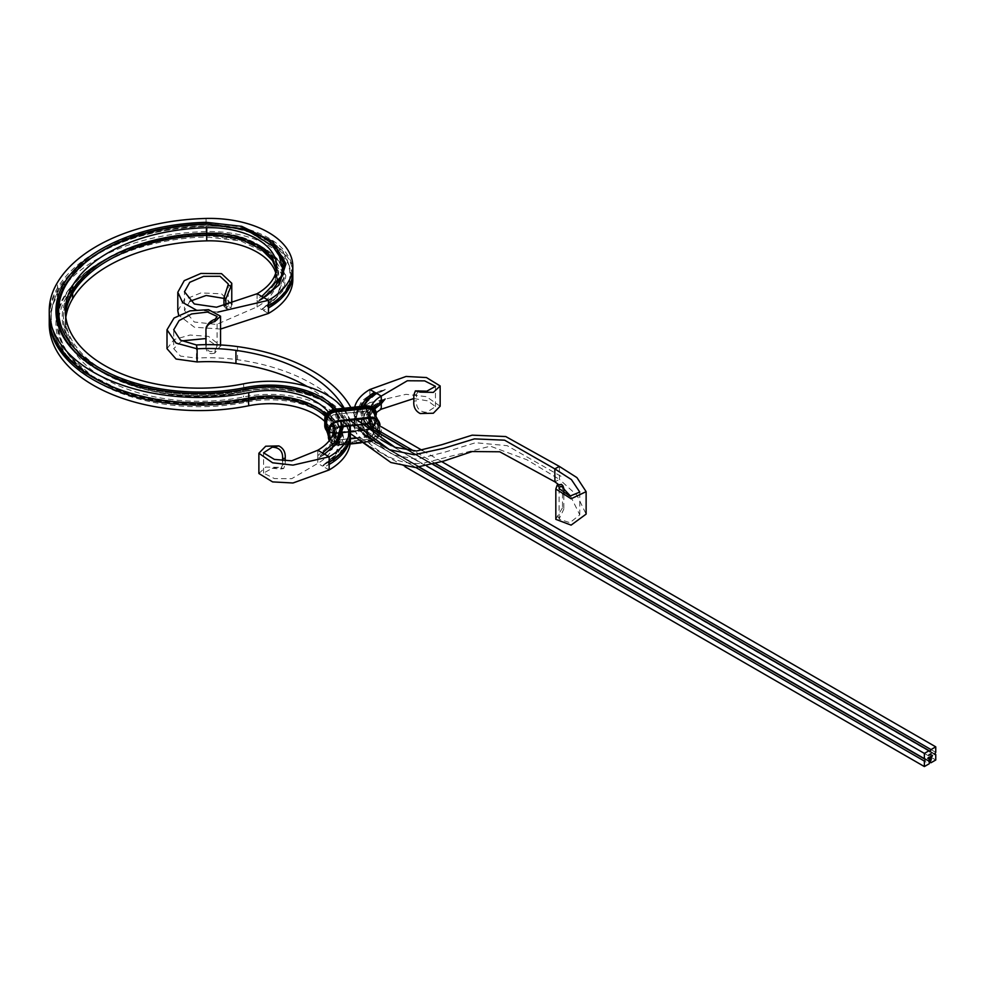 <?xml version="1.0" encoding="UTF-8"?>
<svg xmlns="http://www.w3.org/2000/svg" width="985" height="985" viewBox="0 0 985 985"><rect width="100%" height="100%" fill="white"/><g stroke="black" fill="none" stroke-linecap="round" stroke-linejoin="round"><path stroke-width="0.74" stroke-dasharray="4.92 3.69" d="M317.773 450.243L317.773 455.71L319.103 457.385L317.773 457.902L317.773 463.369L322.514 466.114L323.634 465.215L324.41 467.198C338.544 458.678 344.861 448.544 343.359 436.786A73.727 42.564 0 0 0 336.956 423.058A73.727 42.564 0 0 0 322.095 410.733A73.727 42.564 0 0 0 245.696 400.636A140.744 81.263 180 0 1 99.854 381.367A140.744 81.263 180 0 1 71.486 357.838A140.744 81.263 180 0 1 66.327 297.408A155.495 89.77 180 0 1 206.444 236.991L240.635 240.882L270.506 255.447L283.298 276.982L276.686 297.298L261.838 309.61L257.097 306.877L257.097 301.41L266.541 294.552L274.113 284.751L276.699 273.03L276.723 279.518A67.017 38.698 180 0 1 257.097 306.877L216.528 324.447L194.316 322.009L184.49 310.398L184.49 291.769M49.25 316.247A150.126 86.68 180 0 1 57.45 287.989A164.877 95.188 180 0 1 206.025 223.915A83.109 47.982 0 0 1 253.071 230.921A83.109 47.982 0 0 1 268.474 237.927A83.109 47.982 0 0 1 273.695 241.239A83.109 47.982 0 0 1 287.583 255.103A83.109 47.982 0 0 1 292.779 270.419A83.109 47.982 0 0 1 292.816 271.86M334.272 432.723L334.272 427.256A56.305 32.505 0 0 0 334.013 424.178L334.272 432.723L330.948 443.718L317.773 455.71L317.773 457.902L330.948 445.91L334.272 434.914L334.013 431.836L336.008 430.605L334.013 429.645A64.345 37.147 0 0 0 325.937 414.857M350.328 433.819A72.385 41.789 0 0 0 350.032 430.95A80.425 46.43 0 0 0 326.835 402.52A80.425 46.43 0 0 0 243.492 391.513A134.046 77.396 180 0 1 104.595 373.155A134.046 77.396 180 0 1 65.33 318.426A134.046 77.396 180 0 1 65.502 314.597M350.352 440.394A72.385 41.789 0 0 0 350.032 436.429A80.425 46.43 0 0 0 326.835 407.999A80.425 46.43 0 0 0 243.492 396.98A134.046 77.396 0 0 1 65.33 323.905A134.046 77.396 0 0 1 65.823 317.33M350.278 425.385A72.385 41.789 0 0 0 350.032 423.291L350.032 428.758A80.425 46.43 0 0 0 326.835 400.329A80.425 46.43 0 0 0 243.492 389.321A134.046 77.396 180 0 1 65.33 316.247A134.046 77.396 180 0 1 65.416 313.501M276.391 270.21L276.699 273.03M275.751 272.943A67.017 38.698 180 0 1 276.723 279.518M257.097 293.739L257.097 299.218L266.541 292.36L274.113 282.56L276.551 269.114M276.723 266.381L276.699 270.838M334.013 424.178A64.345 37.147 0 0 0 328.325 412.05M282.621 460.746L282.621 464.809L285.207 464.44L283.643 468.565L278.817 467.333L272.192 468.281L263.561 473.108L274.409 478.575L291.695 478.698L317.773 463.369A56.305 32.505 0 0 0 334.272 440.394A56.305 32.505 0 0 0 334.013 437.303A64.345 37.147 0 0 0 324.767 421.371M334.013 437.303L334.013 431.836A64.345 37.147 0 0 0 325.247 416.347M49.262 317.33A150.126 86.68 180 0 1 57.45 290.169A164.877 95.188 180 0 1 206.025 226.107A83.109 47.982 180 0 1 253.071 233.113A83.109 47.982 180 0 1 268.474 240.118A83.109 47.982 180 0 1 273.695 243.43A83.109 47.982 180 0 1 287.583 257.294A83.109 47.982 180 0 1 292.779 272.611A83.109 47.982 180 0 1 292.791 272.943M119.727 389.715A148.255 85.596 180 0 1 59.223 289.615A162.993 94.104 180 0 1 206.111 226.291L206.025 231.586A83.109 47.982 180 0 1 268.474 245.585A83.109 47.982 180 0 1 292.816 279.518M343.359 436.786L341.795 435.345L340.687 436.934L335.245 455.538L322.514 466.114L329.15 469.943M340.687 436.934A71.043 41.013 0 0 0 246.582 402.102A143.428 82.802 180 0 1 98.131 382.549A143.428 82.802 180 0 1 63.791 296.904A158.179 91.322 180 0 1 69.603 288.543A158.179 91.322 180 0 1 206.321 235.452L247.247 241.091L279.149 261.123L285.81 275.628L284.037 289.713L263.734 310.706L262.613 308.527L261.838 309.61L268.474 313.439M206.025 231.586A164.877 95.188 0 0 0 57.45 295.648A150.126 86.68 0 0 0 49.25 323.905M340.945 426.259L340.687 423.809A71.043 41.013 0 0 0 334.518 410.573A71.043 41.013 0 0 0 333.57 409.415M343.617 425.976L343.359 423.661A73.727 42.564 0 0 0 336.217 409.021M350.032 423.291A80.425 46.43 0 0 0 343.039 408.295M329.15 464.464L327.82 462.421C343.002 453.272 349.773 442.388 348.161 429.768L350.032 428.758A72.385 41.789 180 0 1 350.352 432.723M206.739 233.199L206.653 233.014C230.909 231.647 264.054 241.571 274.347 258.993C282.018 277.302 276.711 291.264 258.427 300.893L257.097 299.218L257.097 301.41L258.427 301.262L273.017 288.827L278.558 271.614L269.299 253.182L245.979 239.318M243.492 383.842L244.108 391.254A78.554 45.347 0 0 1 348.161 429.768L348.161 430.149C349.773 442.77 343.002 453.642 327.82 462.79L329.15 462.273M280.368 297.113L268.462 305.781L267.144 305.916L268.462 307.973M267.144 305.916L267.144 306.298C288.765 294.909 294.995 278.398 285.822 256.765C273.608 236.301 234.639 224.691 206.111 226.291L206.111 225.91C234.639 224.309 273.608 235.932 285.822 256.396C294.995 278.016 288.765 294.527 267.144 305.916C320.051 278.558 277.068 222.314 206.111 226.291C142.591 229.234 96.05 246.989 66.463 279.518L59.334 289.541L57.45 287.989L57.45 282.51M248.171 398.346L248.158 397.977A66.217 38.23 0 0 1 316.788 407.039A66.217 38.23 0 0 1 335.885 430.445C337.215 440.849 331.625 449.837 319.103 457.385L319.103 457.766C331.625 450.207 337.215 441.231 335.885 430.827A66.217 38.23 0 0 0 304.808 401.942M261.838 296.485L262.613 298.467L263.734 297.568M270.69 292.951L262.613 298.467L278.607 285.441M324.41 454.073L323.634 455.156L322.514 452.977M337.683 443.053L323.302 454.959L330.234 450.207M262.946 308.724L277.696 296.029L284.406 275.418L271.429 253.551L241.103 238.764L206.37 234.528L246.693 240.118L278.139 259.855L284.702 274.15L282.954 288.039L262.946 308.724M335.245 455.538L323.634 465.215C337.523 456.831 343.728 446.87 342.251 435.321A72.619 41.924 0 0 0 335.947 421.789A72.619 41.924 0 0 0 321.307 409.649A72.619 41.924 0 0 0 246.065 399.701L246.582 402.102M285.207 464.44L285.207 460.906M272.192 468.281L280.626 468.995L282.621 464.809M258.883 473.489L265.704 467.062L278.817 467.333M220.541 329.052L194.365 327.205L178.642 315.114M177.805 310.878L184.232 299.686L200.903 292.914L221.539 293.801L231.77 304.427M231.758 304.624L230.933 307.862L228.126 306.15L223.952 298.406M189.883 301.275L184.49 310.398M225.873 305.867L227.621 309.339L230.933 307.862M217.783 312.134L195.892 309.819M228.126 306.15L225.577 308.12L224.235 306.15M354.822 429.288L354.181 419.056L361.594 403.358L369.892 397.177L369.892 402.643A53.621 30.954 0 0 0 354.181 424.535A53.621 30.954 0 0 0 354.822 429.288A157.501 90.94 0 0 0 312.122 383.854A157.501 90.94 0 0 0 237.508 359.734A123.999 71.585 0 0 0 196.458 358.097L197.123 361.951M368.168 439.913L369.892 440.948L369.892 446.427A53.621 30.954 0 0 1 355.659 431.762C357.887 435.986 362.172 439.606 368.513 442.622L368.168 439.913L355.659 426.283L354.822 423.821M354.711 407.064A53.621 30.954 0 0 0 354.181 411.398A53.621 30.954 0 0 0 354.822 416.162A157.501 90.928 0 0 0 350.845 407.47M355.659 431.762L349.072 432.452L349.072 419.327A150.803 87.062 0 0 0 344.196 408.172M350.389 420.558L349.072 419.327L355.659 418.625L357.001 419.856M369.892 389.506L369.892 394.985L361.594 401.166L354.181 416.877L355.659 424.092L367.885 437.537L367.159 431.59L355.659 418.625M367.159 431.59A53.621 30.954 0 0 0 369.892 433.289L381.035 439.716M391.304 445.651L421.334 463.393L424.584 464.871L424.547 462.876L421.358 462.999M424.584 464.871L426.887 466.188M433.462 464.526L409.908 450.921M365.927 423.612A46.911 27.087 180 0 1 364.856 422.306A46.911 27.087 180 0 1 361.717 406.325M354.822 421.629L354.822 416.162M367.885 437.537L419.302 467.296M369.892 397.177L385.073 389.691L369.892 394.985M415.83 467.469L369.892 440.948L371.16 439.31C343.359 425.421 359.008 397.029 385.073 389.691L385.073 389.321C359.008 396.66 343.359 425.052 371.16 438.928L925.654 759.066M440.16 406.202L426.443 396.66L406.079 394.32L369.892 402.643L376.516 406.473L375.408 404.269L374.632 405.377A46.911 27.087 180 0 0 364.856 413.614A46.911 27.087 180 0 0 374.632 443.681L929.114 763.818M369.892 446.427L404.983 466.681M934.58 753.833L381.257 434.385L371.542 424.67L370.274 419.056L371.924 412.703L374.546 409.021M935.75 759.989L381.257 439.852A37.529 21.67 180 0 1 370.274 424.535A37.529 21.67 180 0 1 376.258 412.789M373.537 408.024L371.924 410.511L370.274 416.877L371.542 422.479L381.257 432.193L379.951 434.2L368.513 417.037L382.205 400.883M935.75 752.331L381.257 432.193L381.257 426.727A37.529 21.67 180 0 1 370.274 411.398A37.529 21.67 180 0 1 371.185 406.633M413.823 398.543L427.798 400.87L435.469 406.62L426.837 412.296C419.573 411.989 416.089 408.159 416.409 400.784L413.823 401.227M413.823 395.01L416.409 394.64L416.409 400.784M416.409 394.64L418.403 390.454M929.803 762.021L376.516 442.585A44.239 25.536 180 0 1 367.319 434.828A44.239 25.536 180 0 1 376.516 406.473L381.257 409.206M435.936 463.763L413.995 451.093M441.908 461.731L422.257 450.391M368.772 423.427A44.239 25.536 180 0 1 364.561 406.017M350.34 433.572L349.072 432.452A150.803 87.062 0 0 0 307.369 386.588M420.213 413.54L426.837 412.296M375.322 394.062L376.516 393.335M368.513 442.622C385.061 457.643 402.668 464.563 421.334 463.393M424.547 462.876L490.395 446.18L526.95 459.786L559.455 479.387L554.937 481.862M355.659 424.092L355.659 426.283M559.369 466.422L559.455 479.387L577.001 495.295L586.124 514.108M563.839 494.692L563.839 509.048L562.497 507.829L562.497 487.095L563.839 488.56M558.002 484.164L563.839 488.954M570.561 496.169L579.771 514.81L569.921 522.703L559.098 519.07L563.839 509.048M555.823 519.341L557.264 516.399L559.271 518.184M562.497 507.829L557.264 516.399M561.536 484.398L562.497 487.095M196.458 344.972L196.458 358.097L180.489 356.102L173.705 348.665L173.705 329.803M167.007 348.69L174.037 339.579L190.043 335.035L208.512 336.402L220.541 345.784L214.779 353.098L215.161 350.131C210.507 352.889 207.515 351.633 206.185 346.351L206.259 327.057M206.185 346.351L205.939 348C206.788 352.839 209.731 354.538 214.779 353.098M205.939 344.639L205.939 348M205.939 329.396L206.185 327.968M215.161 350.131L217.082 346.117L205.939 338.544M181.683 340.896L173.705 348.665M928.855 757.921L929.36 757.317L928.88 757.945M930.887 754.436L930.862 753.587L931.071 754.35M930.32 756.443L929.692 757.453L930.419 756.505M930.542 757.206L930.763 756.172L930.566 757.219M931.256 755.901L931.194 756.837L931.354 755.963M928.83 761.848L928.929 759.62M929.311 758.302L929.938 757.871M929.064 761.442L930.234 760.876M930.135 760.814L930.788 760.285M930.69 760.235L931.022 759.521M930.923 759.472L930.923 757.465M929.372 759.337L930.369 758.869M930.271 758.819L930.369 757.625M930.271 757.563L931.256 757.108M929.101 755.495L929.101 754.584L928.978 755.446M929.692 754.239L929.692 755.163L929.778 754.301M932.401 755.236L932.032 756.32L932.5 755.298M352.371 425.545L392.978 454.91L416.815 459.207L444.666 452.213L475.546 442.721L507.176 445.676L561.832 476.789M57.45 295.648L57.45 290.169L59.334 289.541C53.966 298.553 51.282 307.825 51.257 317.33C51.331 330.578 56.416 343.162 66.512 355.068C94.412 384.876 137.691 400.76 196.36 402.717L220.8 401.843L248.158 397.977A148.255 85.596 180 0 1 94.548 377.674A148.255 85.596 180 0 1 59.223 289.245A162.993 94.104 180 0 1 206.111 225.91L206.025 218.448M72.656 291.006L70.883 291.56A135.93 78.48 180 0 0 103.425 372.724A135.93 78.48 180 0 0 244.108 391.254L243.492 396.98M245.696 400.636L246.065 399.701A141.852 81.903 180 0 1 99.079 380.284A141.852 81.903 180 0 1 70.489 356.57A141.852 81.903 180 0 1 65.269 295.672L63.791 296.904M66.327 297.408L65.269 295.672A156.603 90.411 180 0 1 206.394 234.824L206.444 236.991M246.582 388.964L246.213 389.888A142.32 82.161 180 0 1 98.746 370.409A142.32 82.161 180 0 1 70.07 346.609A142.32 82.161 180 0 1 69.566 345.981M340.687 423.809L341.795 425.274A72.151 41.653 0 0 0 335.528 411.829A72.151 41.653 0 0 0 320.987 399.775A72.151 41.653 0 0 0 246.213 389.888L246.065 389.641A141.852 81.903 180 0 1 84.353 360.239M350.032 436.429L350.032 430.95L348.161 430.149A78.554 45.347 0 0 0 325.506 402.385A78.554 45.347 0 0 0 244.108 391.624A135.93 78.48 180 0 1 103.265 373.019A135.93 78.48 180 0 1 70.883 291.942L71.757 292.57M327.783 462.433C342.915 453.309 349.663 442.499 348.025 430.002C345.169 401.892 289.873 381.343 244.12 391.624L244.108 391.624C142.96 415.387 29.919 350.401 70.785 291.646L70.883 291.56A150.668 86.988 180 0 1 206.653 233.014L206.653 233.396M258.464 301.25C303.737 277.819 266.91 229.468 206.653 233.014L180.107 235.07C135.019 241.497 101.418 256.519 79.305 280.134L70.883 291.942A150.668 86.988 180 0 1 133.381 246.57M319.14 457.754C331.736 450.194 337.35 441.145 336.008 430.605C333.472 406.559 286.783 389.321 248.158 397.977L248.786 398.088M206.357 223.866L239.786 228.064L269.742 241.682M87.296 260.963A157.058 90.682 180 0 1 206.37 224.481L246.472 230.281L277.721 249.907C262.798 233.199 239.023 224.826 206.382 224.777C155.371 226.759 114.814 239.675 84.71 263.5L71.031 277.327A156.603 90.411 180 0 1 206.394 224.752L206.444 223.854M327.882 403.936A72.619 41.924 0 0 0 246.065 389.641L245.967 389.087M341.93 426.271L343.359 423.661M342.386 426.222L342.251 425.249A72.619 41.924 0 0 0 333.89 409.341M323.597 455.181L337.165 443.681M323.326 465.006L336.254 454.27L341.795 435.345A72.151 41.653 0 0 0 246.213 399.959A142.32 82.161 180 0 1 98.906 380.567A142.32 82.161 180 0 1 64.838 295.586A157.058 90.682 180 0 1 70.6 287.275A157.058 90.682 180 0 1 206.37 234.553L206.321 235.452M329.63 436.737A9.431 7.572 162.4 0 0 338.902 443.447L369.252 440.233A9.431 7.572 162.4 0 0 378.523 431.565L378.523 424.991A9.431 7.572 162.4 0 0 369.252 418.28L338.902 421.494A9.431 7.572 162.4 0 0 329.63 430.174L330.073 436.146A8.803 7.067 162.4 0 0 332.868 441.145A8.803 7.067 162.4 0 0 338.729 442.425L338.902 443.447M328.731 428.179A22.52 13.002 0 0 0 330.073 429.583L330.073 436.146A22.52 13.002 0 0 1 328.399 434.323M368.907 417.369A22.52 3.312 84 0 1 369.092 418.268L338.729 421.481A8.803 7.067 162.4 0 0 330.073 429.583L329.63 430.174M338.544 420.583A22.52 3.312 84 0 1 338.729 421.481L338.902 421.494M326.872 419.635L327.476 417.603A8.803 7.067 162.4 0 0 327.02 419.967L327.02 426.542A8.803 7.067 162.4 0 0 335.676 432.809L366.038 429.595A8.803 7.067 162.4 0 0 374.694 421.494A22.52 13.002 180 0 1 378.215 428.475A22.52 13.002 180 0 1 377.748 431.098L377.748 424.535A8.803 7.067 162.4 0 0 369.092 418.268L369.252 418.28M326.552 428.019A9.431 7.572 162.4 0 0 335.516 432.797L365.866 429.583A9.431 7.572 162.4 0 0 375.137 420.903L374.694 414.931A22.52 13.002 180 0 1 378.215 421.9A22.52 13.002 180 0 1 377.748 424.535L378.523 424.991M335.516 432.797L335.676 432.809A22.52 3.312 -96 0 0 338.729 442.425L369.092 439.212A8.803 7.067 162.4 0 0 377.292 433.474A8.803 7.067 162.4 0 0 377.748 431.098L378.523 431.565M365.866 429.583L366.038 429.595A22.52 3.312 -96 0 0 369.092 439.212L369.252 440.233M374.608 421.358L374.694 414.931A8.803 7.067 162.4 0 0 371.899 409.932L374.337 413.047L374.608 421.358M326.601 430.297A10.453 8.397 162.4 0 0 335.516 433.634L365.866 430.42A10.453 8.397 162.4 0 0 376.159 420.792L376.159 414.426M369.252 441.083A10.453 8.397 162.4 0 0 379.545 431.455L379.545 424.892A10.453 8.397 162.4 0 0 369.252 417.443L338.902 420.657A10.453 8.397 162.4 0 0 328.608 430.273L328.608 436.848A10.453 8.397 162.4 0 0 338.902 444.297L369.252 441.083L369.498 441.846A10.453 8.397 162.4 0 0 379.779 432.218L379.779 425.815M328.805 439.384A10.724 8.606 162.4 0 0 338.951 444.666L369.301 441.452A10.724 8.606 162.4 0 0 379.853 431.578L379.779 432.218M360.966 442.807L369.449 441.908A10.724 8.606 162.4 0 0 380.001 432.033L380.001 432.058C379.373 437.463 375.864 440.763 369.473 441.957L361.027 442.856M360.904 442.745L369.498 441.846M355.683 438.263L369.498 436.811L365.632 424.621A4.285 3.447 162.4 0 0 369.843 420.681L369.843 414.106A4.285 3.447 162.4 0 0 365.632 411.053L335.269 414.266A4.285 3.447 162.4 0 0 331.046 418.219L331.046 424.781A4.285 3.447 162.4 0 0 335.269 427.835L365.632 424.621M355.289 437.931L369.449 436.429A4.026 3.226 162.4 0 0 373.401 432.735L373.401 426.16L369.843 414.106M339.135 426.505L339.086 426.517A4.026 3.226 162.4 0 0 335.134 430.211L335.134 436.786A4.026 3.226 162.4 0 0 335.257 437.586A4.026 3.226 162.4 0 0 339.086 439.655L335.319 427.773L365.681 424.56A4.026 3.226 162.4 0 0 369.634 420.854L369.843 420.681M365.632 429.657A10.453 8.397 162.4 0 0 375.913 420.041L375.913 413.466A10.453 8.397 162.4 0 0 365.632 406.017L335.269 409.231A10.453 8.397 162.4 0 0 324.988 418.859L324.988 425.421A10.453 8.397 162.4 0 0 335.269 432.871L365.632 429.657L365.866 430.42M325.173 427.958A10.724 8.606 162.4 0 0 335.319 433.252L365.681 430.026A10.724 8.606 162.4 0 0 376.221 420.164L376.159 420.792M335.269 432.871L335.491 433.745L326.626 430.679A10.724 8.606 162.4 0 0 335.466 433.708L365.817 430.494A10.724 8.606 162.4 0 0 376.368 420.62L376.368 414.796L376.381 420.644C375.753 426.049 372.244 429.349 365.854 430.531L335.516 433.634M375.137 420.903L374.596 421.285C374.115 425.606 371.222 428.266 365.915 429.3L335.565 432.513C331.28 432.71 328.522 431.258 327.291 428.13L327.02 426.542A22.52 13.002 0 0 0 326.552 429.177M379.545 431.455L380.001 425.52M369.498 436.811A4.285 3.447 162.4 0 0 373.721 432.858L369.634 420.854L369.634 414.291A4.026 3.226 162.4 0 0 369.51 413.491A4.026 3.226 162.4 0 0 365.681 411.422L365.632 411.053M373.721 432.858L373.401 426.16A4.026 3.226 162.4 0 0 373.278 425.372A4.026 3.226 162.4 0 0 369.449 423.304L365.681 411.422L335.269 414.266M375.913 420.041L376.368 414.106M379.545 424.892L379.853 425.015A10.724 8.606 162.4 0 0 379.594 423.107M375.913 413.466L376.221 413.589A10.724 8.606 162.4 0 0 375.962 411.693M375.137 414.34A9.431 7.572 162.4 0 0 374.916 412.653M373.721 426.296A4.285 3.447 162.4 0 0 369.498 423.23M326.552 426.086L327.02 419.967A22.52 13.002 0 0 0 326.552 422.602M361.618 424.067L354.908 424.781M361.68 424.129L354.969 424.831M339.086 426.517L335.319 414.636A4.026 3.226 162.4 0 0 331.366 418.342L331.046 418.219M339.135 426.443A4.285 3.447 162.4 0 0 334.925 430.396L331.366 418.342L331.046 424.781M334.925 430.396L334.925 436.958L331.366 424.904A4.026 3.226 162.4 0 0 331.489 425.705A4.026 3.226 162.4 0 0 335.319 427.773L335.269 427.835M338.902 444.297L339.123 445.171L350.094 443.89M329.286 440.627A10.724 8.606 162.4 0 0 339.086 445.121L350.094 443.952M329.458 440.406A10.453 8.397 162.4 0 0 339.135 445.06M334.925 436.958A4.285 3.447 162.4 0 0 339.135 440.024L350.352 438.46M339.135 440.024L350.352 438.83M237.508 346.597L237.508 359.734M924.804 758.955L369.892 438.756L369.892 433.289M934.47 753.968L379.988 433.843C361.754 425.298 367.639 404.527 385.123 398.999M934.408 754.301L381.257 434.385L381.257 439.852M374.632 430.556L375.777 431.393A45.285 26.139 180 0 1 371.887 428.82M366.531 423.661A45.285 26.139 180 0 1 364.093 406.066M375.741 394.456L366.358 402.373A45.285 26.139 180 0 1 375.777 394.419M929.311 750.964L375.839 431.245M929.852 751.752L375.371 431.627A45.864 26.484 180 0 1 365.817 423.575A45.864 26.484 180 0 1 363.453 406.14M372.699 395.859A45.864 26.484 180 0 1 375.371 394.172M376.516 442.585L375.741 441.477L374.632 443.681M929.852 761.885L375.371 441.748A45.864 26.484 180 0 1 365.817 412.358A45.864 26.484 180 0 1 375.371 404.306M367.319 434.828L375.741 441.477L930.234 761.614L375.777 441.514A45.285 26.139 180 0 1 366.358 433.56A45.285 26.139 180 0 1 375.777 404.539M71.486 357.838L91.851 375.777L121.598 390.848L157.403 400.575L196.483 404.232L246.09 399.676C280.072 392.362 321.479 402.52 335.947 421.789L336.956 423.058M334.272 434.914L334.272 440.394M65.33 310.767L65.33 316.247M65.33 318.426L65.33 323.905M279.124 284.8L262.909 298.677M334.518 410.573L335.528 411.829C321.245 392.769 279.999 382.623 246.188 389.925C179.578 404.281 98.377 384.347 70.07 346.609L69.061 345.353M276.686 297.298L262.65 308.502M69.603 288.543L84.365 273.374C114.592 249.464 155.261 236.511 206.37 234.528C239.146 234.553 263.069 243 278.139 259.855L279.149 261.123M263.561 473.108L263.561 452.829M280.626 468.995L283.643 468.565M228.225 305.116L228.225 283.902M225.577 308.12L227.621 309.339M328.399 436.269L332.868 441.145L330.431 438.029L330.172 429.792C330.652 425.471 333.546 422.799 338.852 421.777L369.203 418.563C373.487 418.354 376.245 419.819 377.477 422.947L377.292 433.474L378.142 420.398M339.123 426.567L335.134 430.248L335.257 437.586L331.489 425.705L335.294 427.724L365.644 424.51L369.634 420.829L369.51 413.491L373.278 425.372L369.473 423.353M361.729 424.166L355.019 424.88M328.867 439.606C330.492 443.607 333.903 445.454 339.123 445.171L350.081 444.013M385.246 389.617C379.36 393.163 364.918 397.952 358.565 408.923C353.036 420.25 357.247 430.248 371.197 438.941L925.691 759.078M354.181 419.056L354.181 424.535M354.181 411.398L354.181 416.877M370.274 411.398L370.274 416.877M370.274 419.056L370.274 424.535M435.469 406.62L435.469 386.342M929.889 751.789L375.408 431.664L364.856 422.306M375.408 404.269L364.856 413.614M385.246 398.925L384.79 399.159C383.731 400.132 372.761 403.407 368.932 414.008C366.949 421.814 370.631 428.549 379.951 434.2L934.445 754.325M579.771 514.81L579.771 492.069M559.098 519.07L559.098 488.597M220.541 345.784L220.541 344.959M217.082 346.117L217.082 316.431"/><path stroke-width="1.48" d="M333.57 409.415A71.043 41.013 0 0 0 320.199 398.691A71.043 41.013 0 0 0 246.582 388.964A143.428 82.802 180 0 1 97.958 369.326A143.428 82.802 180 0 1 69.061 345.353A143.428 82.802 180 0 1 63.791 283.778A158.179 91.322 180 0 1 206.321 222.314L241.756 226.341L272.722 241.448L285.97 263.758L279.124 284.8L263.734 297.568L257.097 293.739L216.528 307.221L194.316 303.983L184.49 291.769L189.76 282.301L203.612 276.342L220.086 276.305L228.225 283.902L228.126 284.837L230.933 286.438L225.836 298.984L223.952 297.913L223.952 304.02L225.836 305.141L225.836 298.984M93.218 377.526A150.126 86.68 180 0 1 49.25 316.247L49.25 310.767A150.126 86.68 0 0 0 248.786 392.621L248.786 398.088A150.126 86.68 180 0 1 93.218 377.526M325.937 414.857A64.345 37.147 0 0 0 315.459 406.904A64.345 37.147 0 0 0 248.786 398.088M343.039 408.295A80.425 46.43 0 0 0 326.835 394.862A80.425 46.43 0 0 0 243.492 383.842A134.046 77.396 0 0 1 65.33 310.767A134.046 77.396 0 0 1 72.656 285.539L72.656 291.006A148.784 85.904 180 0 1 206.739 233.199C220.381 232.903 233.063 234.787 244.76 238.875L261.407 247.235L272.574 258.464L276.551 269.114M65.502 314.597A134.046 77.396 180 0 1 72.656 293.198A148.784 85.904 180 0 1 206.739 235.39C220.394 235.083 233.063 236.979 244.76 241.066L261.407 249.414L272.574 260.643L276.391 270.21M133.381 246.57A150.668 86.988 180 0 1 206.653 233.396L206.739 240.857A67.017 38.698 180 0 1 257.097 252.16A67.017 38.698 180 0 1 275.751 272.943M72.656 285.539A148.784 85.904 0 0 1 206.739 227.72A67.017 38.698 180 0 1 257.097 239.023A67.017 38.698 180 0 1 276.723 266.381A67.017 38.698 180 0 1 257.097 293.739M328.325 412.05A64.345 37.147 0 0 0 315.459 401.424A64.345 37.147 0 0 0 248.786 392.621M324.767 421.371A64.345 37.147 0 0 0 315.459 414.562A64.345 37.147 0 0 0 248.786 405.746A150.126 86.68 0 0 1 49.25 323.905L49.25 318.426A150.126 86.68 180 0 1 49.262 317.33M325.247 416.347A64.345 37.147 0 0 0 315.459 409.095A64.345 37.147 0 0 0 248.786 400.279A150.126 86.68 180 0 1 49.25 318.426M49.25 310.767A150.126 86.68 0 0 1 57.45 282.51A164.877 95.188 0 0 1 206.025 218.448A83.109 47.982 180 0 1 268.474 232.448A83.109 47.982 180 0 1 292.816 266.381A83.109 47.982 180 0 1 268.474 300.314L263.734 297.568M206.739 240.857A148.784 85.904 0 0 0 72.656 298.677A134.046 77.396 0 0 0 65.823 317.33M350.352 434.914A72.385 41.789 0 0 1 349.798 440.073A72.385 41.789 0 0 1 346.092 449.049L345.994 449.197A72.385 41.789 0 0 1 339.049 457.348A72.385 41.789 0 0 1 329.15 464.464L329.15 469.943A72.385 41.789 0 0 0 350.352 440.394L350.352 434.914A72.385 41.789 0 0 0 350.328 433.819M292.791 272.943A83.109 47.982 180 0 1 292.816 274.039L292.816 279.518A83.109 47.982 180 0 1 268.474 313.439L220.541 329.052M343.617 425.976L337.683 443.053L324.41 454.073L317.773 450.243A56.305 32.505 0 0 0 334.272 427.256M322.514 452.977L336.488 440.726L340.945 426.259M336.217 409.021A73.727 42.564 0 0 0 245.696 387.499A140.744 81.263 180 0 1 100.014 368.316A140.744 81.263 180 0 1 66.327 284.283A155.495 89.77 180 0 1 72.028 276.059A155.495 89.77 180 0 1 206.444 223.854L245.93 229.308L276.711 248.639L283.138 262.638L281.427 276.231L261.838 296.485M324.41 454.073L329.15 456.806A72.385 41.789 0 0 0 350.352 427.256A72.385 41.789 0 0 0 350.278 425.385M217.783 312.134L268.474 300.314L268.474 305.781A83.109 47.982 0 0 0 280.368 297.113A83.109 47.982 0 0 0 289.664 284.936A83.109 47.982 0 0 0 292.816 271.86L292.816 266.381M292.816 274.039A83.109 47.982 180 0 1 289.664 287.127A83.109 47.982 180 0 1 280.368 299.305A83.109 47.982 180 0 1 268.474 307.973L268.474 313.439M350.352 427.256L350.352 432.723A72.385 41.789 180 0 1 349.798 437.882A72.385 41.789 180 0 1 346.092 446.858L345.994 447.005A72.385 41.789 180 0 1 339.049 455.156A72.385 41.789 180 0 1 329.15 462.273L329.15 456.806L292.964 465.129L272.599 462.79L258.883 453.248L265.704 446.217L278.817 445.91C283.545 448.31 285.662 452.423 285.207 458.222L282.621 458.665L282.621 460.746M65.416 313.501A134.046 77.396 180 0 1 72.656 291.006M280.368 299.305L268.474 307.973L268.474 305.781M329.15 464.464L329.15 462.273M285.207 460.906L285.207 458.222M317.773 450.243L291.695 460.808L274.409 459.429L263.561 452.829L272.192 447.153L278.817 445.91M282.621 458.665C282.978 451.327 279.494 447.486 272.192 447.153M329.15 469.943L292.964 482.995L272.599 481.899L258.883 473.489L258.883 453.248M178.642 315.114L177.805 310.878L177.805 292.262L184.232 280.651L200.903 273.448L221.539 273.645L231.77 283.274L230.933 286.438M231.77 283.274L231.758 304.624M223.952 298.406L206.173 295.475L189.883 301.275M225.836 305.141L225.873 305.867M195.892 309.819L182.644 302.469L177.805 292.262M224.235 306.15L223.952 304.02M223.952 297.913L228.126 284.837M350.845 407.47A157.501 90.928 0 0 0 312.11 370.729A157.501 90.928 0 0 0 237.508 346.597A123.987 71.585 0 0 0 196.458 344.972L180.489 340.17L173.705 329.803L179.11 320.568L191.656 313.932L207.626 312.073L217.082 316.431L215.161 319.238L214.779 321.615C209.743 322.748 206.801 325.346 205.939 329.396L205.939 344.639M415.83 467.469L924.373 761.085L925.74 759.201L924.373 758.893L924.373 753.414L929.114 750.681L929.889 751.789L931.01 749.585L935.75 746.852L935.75 752.331L934.408 754.301M930.357 754.793L930.357 753.968L930.148 754.707M929.101 754.584L928.892 755.396M931.675 755.729L931.539 756.369L931.97 755.901M930.64 757.268L931.145 756.394L930.566 757.219M931.071 754.35L930.96 753.648L931.071 754.35M928.732 757.477L928.449 758.278L928.732 757.477M924.373 761.085L924.373 766.552L929.114 763.818L930.185 761.602M934.47 754.338L935.75 754.51L935.75 759.989L931.01 762.722L930.271 761.651M928.953 757.982L929.175 757.206L928.88 757.945M928.092 757.847L927.808 758.647L928.092 757.847M930.419 756.505L929.778 757.514L930.419 756.505M931.354 755.963L931.281 756.886L931.354 755.963M930.739 760.703L928.929 761.897L929.655 758.081L929.163 761.491L930.234 760.876L931.022 757.514L930.209 760.506L929.471 760.999L930.369 759.546L929.471 759.398L931.256 757.108L930.234 761.146M932.5 755.298L932.13 756.382L932.5 755.298M361.717 406.325A46.911 27.087 180 0 1 374.632 392.252L369.892 389.506A53.621 30.954 0 0 0 354.711 407.064M344.196 408.172A150.803 87.062 0 0 0 235.944 350.364A117.289 67.719 0 0 0 197.123 348.813L196.458 344.972M381.035 439.716L391.304 445.651M426.887 466.188L924.373 753.414M929.114 750.681L433.462 464.526M409.908 450.921L374.632 430.556A46.911 27.087 180 0 1 365.927 423.612M419.302 467.296L924.373 758.893M369.892 389.506L406.079 376.455L426.443 377.55L440.16 385.96L433.338 392.387L420.213 392.116L415.399 390.885L413.823 395.01L413.823 401.227C413.355 407.002 415.485 411.114 420.213 413.54L433.338 413.232L440.16 406.202L440.16 385.96M404.983 466.681L924.373 766.552M935.75 754.51L934.58 753.833M371.185 406.633A37.529 21.67 180 0 1 381.257 396.081L381.257 401.548L373.537 408.024M374.546 409.021L381.257 403.739L381.257 409.206L413.823 398.543M376.258 412.789A37.529 21.67 180 0 1 381.257 409.206M382.205 400.883L381.257 401.548M381.257 403.739L385.123 398.999M415.399 390.885L426.837 391.168L420.213 392.116M364.561 406.017A44.239 25.536 180 0 1 367.319 401.104A44.239 25.536 180 0 1 376.516 393.335L381.257 396.081L407.347 380.752L424.633 380.875L435.469 386.342L426.837 391.168M931.01 762.722L929.803 762.021M931.01 749.585L435.936 463.763M413.995 451.093L376.516 429.46A44.239 25.536 180 0 1 368.772 423.427M935.75 746.852L441.908 461.731M422.257 450.391L381.257 426.727M307.369 386.588A150.803 87.062 0 0 0 235.944 363.502A117.289 67.719 0 0 0 197.123 361.951L197.123 348.813L176.081 343.075L167.007 329.778L174.037 318.02L190.043 310.854L208.512 309.659L220.541 316.197L214.779 321.615M376.516 393.335L374.632 392.252L375.322 394.062M350.34 433.572L390.897 462.519L415.276 467.481L443.533 461.152L472.16 451.549L499.764 451.783L554.937 481.862L554.801 468.885L559.369 466.422L576.951 477.627L586.124 491.65L571.103 498.779L555.823 488.991L557.264 484.928L561.536 484.398L562.952 485.925L559.271 487.255L559.098 488.597L569.921 496.144L579.771 492.069L571.423 479.596L554.801 468.885L504.603 440.172L474.45 438.879L443.755 448.298L414.217 454.75L389.457 449.726L350.389 420.558M357.001 419.856L395.022 447.288L416.618 451.019L441.662 444.752L472.184 435.161L505.724 436.54L559.369 466.422M562.952 485.925L563.839 488.56L563.839 494.692M554.937 481.862L558.002 484.164M563.839 488.954L570.561 496.169M586.124 491.65L586.124 514.108L571.103 525.128L555.823 519.341L555.823 488.991M559.271 487.255L557.264 484.928M197.123 361.951L176.081 359.033L167.007 348.69L167.007 329.778M205.939 338.544L181.683 340.896M206.259 327.057L205.939 329.396M206.185 327.968C207.515 323.733 210.495 320.815 215.161 319.238M930.135 761.085L928.929 761.787M929.84 758.081L929.384 758.721M929.298 758.659L929.163 759.484M929.064 759.435L929.163 761.491M930.603 757.65L930.702 759.3M929.471 759.632L930.369 759.213M931.157 757.169L931.256 759.386M931.157 759.337L931.096 760.088M248.786 405.746L248.171 398.346A148.255 85.596 180 0 1 119.727 389.715M206.739 227.72L206.739 233.199M71.757 292.57L72.656 293.198L72.656 298.677M206.653 233.396L245.979 239.318M304.808 401.942A66.217 38.23 0 0 0 248.171 398.346M206.321 222.314L206.357 223.866M269.742 241.682L284.69 263.968L278.607 285.441M276.711 248.639L277.721 249.907L283.902 273.534L270.69 292.951M63.791 283.778L65.269 285.601A156.603 90.411 180 0 1 71.031 277.327L72.028 276.059M84.353 360.239A141.852 81.903 180 0 1 65.269 285.601L66.327 284.283M69.566 345.981A142.32 82.161 180 0 1 64.838 285.515A157.058 90.682 180 0 1 87.296 260.963M245.967 389.087L245.696 387.499M333.89 409.341A72.619 41.924 0 0 0 327.882 403.936M337.165 443.681L342.386 426.222M330.234 450.207L339.69 438.781L341.93 426.271M350.094 443.952L360.966 442.807M350.094 443.89L360.904 442.745M350.352 438.83L355.683 438.263M350.352 438.46L355.289 437.931M376.159 414.426L376.159 414.229A10.453 8.397 162.4 0 0 365.866 406.78L335.516 409.994A10.453 8.397 162.4 0 0 325.235 419.622L325.235 426.185A10.453 8.397 162.4 0 0 326.601 430.297M378.142 420.398L371.899 409.932A8.803 7.067 162.4 0 0 366.038 408.652A22.52 3.312 84 0 1 368.907 417.369M374.916 412.653A9.431 7.572 162.4 0 0 365.866 407.618L366.038 408.652L335.676 411.865A8.803 7.067 162.4 0 0 327.476 417.603L326.552 422.602A22.52 13.002 0 0 0 328.731 428.179M379.594 423.107A10.724 8.606 162.4 0 0 379.52 422.885L379.668 423.341A10.724 8.606 162.4 0 1 380.001 425.471L379.779 425.643A10.453 8.397 162.4 0 0 369.498 418.194L339.135 421.408A10.453 8.397 162.4 0 0 328.855 431.036L328.855 437.611A10.453 8.397 162.4 0 0 329.458 440.406M369.252 417.381L369.276 417.32C374.485 417.037 377.908 418.896 379.52 422.885A10.724 8.606 162.4 0 0 369.301 417.369L369.498 418.194M338.902 420.657L369.301 417.369L338.951 420.583L339.135 421.408M380.001 425.495L379.668 423.341A10.724 8.606 162.4 0 0 369.449 417.825L339.086 421.038A10.724 8.606 162.4 0 0 328.547 430.913L328.855 431.036M361.618 424.067L369.498 423.23L361.68 424.129M375.962 411.693A10.724 8.606 162.4 0 0 375.901 411.459A10.724 8.606 162.4 0 0 365.681 405.955L365.866 406.78M365.632 405.955L335.319 409.169L335.516 409.994M335.269 409.231L365.644 405.906C370.865 405.623 374.275 407.47 375.901 411.459L376.381 414.082A10.724 8.606 162.4 0 0 376.048 411.915A10.724 8.606 162.4 0 0 365.817 406.411L335.466 409.625A10.724 8.606 162.4 0 0 324.915 419.499L325.235 419.622M365.866 407.618L335.516 410.831L335.676 411.865A22.52 3.312 84 0 1 338.544 420.583M335.516 410.831A9.431 7.572 162.4 0 0 326.244 419.512L326.872 419.635M328.399 430.433L328.399 430.457C329.015 425.027 332.524 421.728 338.914 420.533L338.951 420.583A10.724 8.606 162.4 0 0 328.399 430.457L328.855 437.611M354.908 424.781L339.086 426.517M354.969 424.831L339.135 426.505M324.767 419.007L324.767 425.606L324.767 419.007C325.395 413.601 328.904 410.314 335.294 409.12L335.319 409.169A10.724 8.606 162.4 0 0 324.767 419.044L325.235 426.185M326.244 419.512L326.552 426.086M326.552 422.602L326.552 429.177A22.52 13.002 0 0 0 328.399 434.323M328.399 436.995L328.719 439.15A10.724 8.606 162.4 0 1 328.399 437.02L328.547 437.488A10.724 8.606 162.4 0 0 328.867 439.606A10.724 8.606 162.4 0 0 329.286 440.627L328.719 439.15A10.724 8.606 162.4 0 0 328.805 439.384M324.767 425.606A10.724 8.606 162.4 0 0 325.099 427.736L324.915 426.062A10.724 8.606 162.4 0 0 325.247 428.192A10.724 8.606 162.4 0 0 326.626 430.667L325.099 427.736A10.724 8.606 162.4 0 0 325.173 427.958M326.244 426.086A9.431 7.572 162.4 0 0 326.552 428.019M371.887 428.82A45.285 26.139 180 0 1 366.531 423.661M364.093 406.066A45.285 26.139 180 0 1 366.358 402.373L367.319 401.104M375.839 431.245L376.516 429.46M363.453 406.14A45.864 26.484 180 0 1 372.699 395.859M930.271 751.518L929.311 750.964M924.804 758.955L925.654 759.435M235.944 363.502L235.944 350.364M350.081 444.013L361.027 442.856M369.473 423.353L361.729 424.166M355.019 424.88L339.123 426.567M326.552 429.177L328.399 436.269M220.541 345.784L220.541 316.197"/></g></svg>
